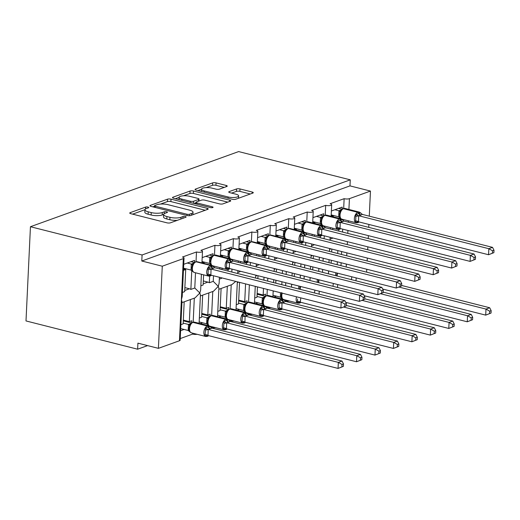 <?xml version="1.0" encoding="UTF-8"?>
<svg xmlns="http://www.w3.org/2000/svg" width="520" height="520" viewBox="0 0 520 520"><rect width="100%" height="100%" fill="white"/><g stroke="black" fill="none" stroke-linecap="round" stroke-linejoin="round"><path stroke-width="0.78" d="M148.031 207.077A1.736 0.507 2.7 0 0 145.613 207.083L130.215 212.641A2.483 0.722 2.7 0 0 129.747 213.031A2.483 0.722 2.7 0 0 130.774 213.675L166.966 222.833A2.483 0.722 2.7 0 0 170.424 222.82L185.822 217.263A1.736 0.507 2.7 0 0 186.147 216.989A1.736 0.507 2.7 0 0 185.432 216.541A1.736 0.507 2.7 0 0 183.008 216.547L181.012 217.269A7.937 2.308 2.7 0 1 169.942 217.315L166.927 216.554A7.937 2.308 2.7 0 1 163.638 214.506A7.937 2.308 2.7 0 1 165.133 213.252L167.122 212.531A1.736 0.507 2.7 0 0 167.453 212.258A1.736 0.507 2.7 0 0 166.732 211.809A1.736 0.507 2.7 0 0 164.307 211.816L162.318 212.537A7.937 2.308 2.7 0 1 151.242 212.583L148.226 211.816A7.937 2.308 2.7 0 1 144.937 209.768A7.937 2.308 2.7 0 1 146.432 208.514L148.428 207.799A1.736 0.507 2.7 0 0 148.752 207.519A1.736 0.507 2.7 0 0 148.031 207.077M226.779 186.492A2.483 0.722 2.7 0 0 227.247 186.102A2.483 0.722 2.7 0 0 226.219 185.458L216.067 182.891A2.483 0.722 2.7 0 0 212.602 182.904L195.5 189.078A2.483 0.722 2.7 0 0 195.033 189.469A2.483 0.722 2.7 0 0 196.066 190.106L232.252 199.27A2.483 0.722 2.7 0 0 235.716 199.258L252.817 193.083A2.483 0.722 2.7 0 0 253.286 192.692A2.483 0.722 2.7 0 0 252.252 192.049L239.993 188.948A2.483 0.722 2.7 0 0 236.529 188.962L229.209 191.6A2.483 0.722 2.7 0 0 228.742 191.99A2.483 0.722 2.7 0 0 229.775 192.634L235.853 194.175A6.637 1.931 2.7 0 1 238.608 195.884A6.637 1.931 2.7 0 1 234.956 197.425A6.637 1.931 2.7 0 1 228.098 196.969L204.275 190.938A6.637 1.931 2.7 0 1 201.526 189.228A6.637 1.931 2.7 0 1 205.172 187.688A6.637 1.931 2.7 0 1 212.03 188.143L216.002 189.15A2.483 0.722 2.7 0 0 219.459 189.131L226.779 186.492M184.028 258.011L182.214 296.524L181.383 299.683L181.974 301.639L180.161 340.151A3.79 1.105 -177.3 0 1 179.446 340.75L158.405 348.341L137.917 343.154L137.631 349.2L26 320.938L30.446 226.72L142.077 254.982L141.791 261.021L162.279 266.208L183.313 258.609A3.79 1.105 -177.3 0 0 184.028 258.011A3.79 1.105 -177.3 0 0 182.462 257.036L196.489 251.972A3.79 1.105 2.7 0 0 200.401 252.233A3.79 1.105 2.7 0 0 202.488 251.349A3.79 1.105 2.7 0 0 200.915 250.374L214.942 245.31A3.79 1.105 2.7 0 0 218.862 245.57A3.79 1.105 2.7 0 0 220.942 244.692A3.79 1.105 2.7 0 0 219.369 243.711L233.395 238.647A3.79 1.105 2.7 0 0 237.315 238.908A3.79 1.105 2.7 0 0 239.401 238.03A3.79 1.105 2.7 0 0 237.828 237.049L251.856 231.985A3.79 1.105 2.7 0 0 255.775 232.245A3.79 1.105 2.7 0 0 257.855 231.368A3.79 1.105 2.7 0 0 256.282 230.386L270.309 225.322A3.79 1.105 2.7 0 0 274.228 225.583A3.79 1.105 2.7 0 0 276.315 224.705A3.79 1.105 2.7 0 0 274.742 223.724L288.769 218.667A3.79 1.105 2.7 0 0 292.682 218.927A3.79 1.105 2.7 0 0 294.769 218.042A3.79 1.105 2.7 0 0 293.195 217.067L307.222 212.004A3.79 1.105 2.7 0 0 311.142 212.264A3.79 1.105 2.7 0 0 313.228 211.38A3.79 1.105 2.7 0 0 311.656 210.405L325.683 205.342A3.79 1.105 2.7 0 0 329.596 205.602A3.79 1.105 2.7 0 0 331.682 204.718A3.79 1.105 2.7 0 0 330.109 203.743L344.136 198.679A3.79 1.105 2.7 0 0 349.427 198.66L370.461 191.061L369.278 216.164M30.446 226.72L238.635 151.58L350.266 179.836L142.077 254.982M170.989 199.16A2.483 0.722 2.7 0 0 167.531 199.173L150.43 205.342A2.483 0.722 2.7 0 0 149.962 205.738A2.483 0.722 2.7 0 0 150.988 206.375L187.181 215.54A2.483 0.722 2.7 0 0 190.639 215.52L207.74 209.352A2.483 0.722 2.7 0 0 208.208 208.962A2.483 0.722 2.7 0 0 207.181 208.319L170.989 199.16L170.879 201.572A2.483 0.722 2.7 0 0 167.414 201.584L160.531 204.074M172.965 197.21L190.067 191.035A2.483 0.722 2.7 0 1 193.525 191.022L229.717 200.187A2.483 0.722 2.7 0 1 230.75 200.824A2.483 0.722 2.7 0 1 230.282 201.214L222.963 203.859A2.483 0.722 2.7 0 1 219.499 203.873L204.822 200.155A2.483 0.722 2.7 0 0 201.364 200.174L196.508 201.922A2.483 0.722 2.7 0 0 196.04 202.319A2.483 0.722 2.7 0 0 197.067 202.956L212.349 206.823A1.736 0.507 2.7 0 1 213.07 207.272A1.736 0.507 2.7 0 1 212.114 207.675A1.736 0.507 2.7 0 1 210.321 207.558L173.531 198.244A2.483 0.722 2.7 0 1 172.497 197.6A2.483 0.722 2.7 0 1 172.965 197.21L172.926 198.036M332.345 237.861L332.325 238.362L330.057 239.174M332.735 229.58L332.8 228.196M333.34 216.847L333.365 216.222L332.339 216.593M331.383 210.997L342.219 207.09L342.121 209.157M339.417 217.145L339.365 218.368M338.839 229.483L338.76 231.101M342.563 232.063L342.7 229.144M343.103 220.578L343.154 219.479M343.675 208.468L344.136 198.679M331.168 215.664L333.365 216.222M322.524 272.331L322.66 269.406M323.05 261.131L323.187 258.206M340.977 265.668L341.113 262.743M341.504 254.469L341.647 251.544M313.892 244.517L313.865 245.018L311.603 245.837M314.281 236.243L314.346 234.852M314.88 223.509L314.912 222.879L313.878 223.256M312.93 217.659L323.758 213.753L323.661 215.819M320.964 223.808L320.905 225.03M320.378 236.145L320.307 237.764M324.103 238.725L324.246 235.807M324.649 227.24L324.701 226.142M325.221 215.131L325.683 205.342M312.709 222.326L314.912 222.879M304.064 278.986L304.2 276.068M304.59 267.787L304.733 264.869M295.432 251.18L295.412 251.68L293.144 252.499M295.822 242.905L295.893 241.514M296.426 230.165L296.452 229.541L295.425 229.918M294.476 224.322L305.305 220.415L305.208 222.482M302.503 230.471L302.452 231.692M301.925 242.808L301.847 244.426M305.65 245.388L305.786 242.469M306.189 233.903L306.241 232.804M306.761 221.786L307.222 212.004M294.255 228.989L296.452 229.541M284.778 300.839L284.94 299.858M285.61 285.649L285.747 282.731M286.137 274.45L286.273 271.531M284.895 300.8A3.79 1.105 2.7 0 0 289.374 300.983M276.978 257.842L276.952 258.343L274.69 259.161M277.368 249.561L277.433 248.177M277.966 236.828L277.999 236.203L276.971 236.574M276.016 230.984L286.845 227.078L286.748 229.144M284.05 237.133L283.992 238.355M283.471 249.464L283.394 251.089M287.196 252.05L287.333 249.132M287.736 240.558L287.788 239.467M288.308 228.449L288.769 218.667M275.795 235.651L277.999 236.203M266.318 307.502L266.481 306.521M267 295.51L267.286 289.393M267.683 281.112L267.82 278.194M266.435 307.463A3.79 1.105 2.7 0 0 270.92 307.645M258.525 264.505L258.499 265.005L256.23 265.824M258.914 256.224L258.98 254.839M259.512 243.49L259.538 242.866L258.512 243.237M257.562 237.647L268.392 233.733L268.294 235.807M265.596 243.796L265.538 245.018M265.012 256.126L264.933 257.751M268.736 258.713L268.873 255.794M269.276 247.221L269.328 246.129M269.847 235.112L270.309 225.322M257.342 242.307L259.538 242.866M247.864 314.164L248.027 313.183M248.547 302.166L249.359 284.856M247.982 314.125A3.79 1.105 2.7 0 0 252.46 314.308M240.065 271.167L240.039 271.668L237.776 272.486M240.455 262.886L240.519 261.502M241.059 250.153L241.085 249.529L240.058 249.899M239.103 244.309L249.931 240.396L249.834 242.463M247.136 250.458L247.078 251.68M246.558 262.788L246.48 264.413M250.283 265.375L250.419 262.457M250.822 253.883L250.874 252.785M251.394 241.774L251.856 231.985M238.881 248.969L241.085 249.529M218.842 289.302L231.972 284.564L235.749 281.411M229.405 320.827L229.567 319.846M230.087 308.828L231.218 284.837M229.522 320.781A3.79 1.105 2.7 0 0 234.006 320.97M221.611 277.829L221.585 278.33L219.317 279.149M222.001 269.548L222.066 268.164M222.599 256.815L222.631 256.191L221.598 256.562M220.649 250.972L231.478 247.058L231.381 249.125M228.683 257.12L228.625 258.343M228.098 269.451L228.02 271.076M231.822 272.038L231.959 269.113M232.369 260.546L232.414 259.447M232.934 248.436L233.395 238.647M220.428 255.632L222.631 256.191M217.549 316.654L218.888 288.314L218.29 286.358L219.128 283.199L219.408 277.271M200.382 295.964L213.512 291.226L218.29 286.358L213.245 281.339L213.506 275.776M210.951 327.49L211.114 326.508M211.633 315.49L212.764 291.499M211.068 327.444A3.79 1.105 2.7 0 0 215.547 327.626M203.606 274.827L203.131 284.993L200.863 285.812M204.145 263.478L204.172 262.853L203.144 263.224M202.189 257.627L213.018 253.721L212.921 255.788M210.223 263.776L210.165 264.999M209.644 276.114L209.333 282.75L213.245 281.339M213.909 267.209L213.961 266.11M214.481 255.099L214.942 245.31M201.968 262.294L204.172 262.853M203.32 280.95L207.909 282.113A5.558 4.362 70.2 0 1 209.333 282.75M199.095 323.31L200.428 294.976L199.836 293.02L200.675 289.861M181.928 302.627L195.058 297.889L199.836 293.02L194.786 288.002L195.507 272.772M180.232 338.579L192.614 334.106L192.654 333.164M193.174 322.153L194.305 298.161M192.614 334.106A3.79 1.105 2.7 0 0 197.093 334.288M337.844 250.582L337.707 253.507M337.318 261.781L337.175 264.706M329.349 271.102L328.536 271.394M331.156 263.178L331.292 260.26M331.682 251.979L331.819 249.061M319.384 257.244L319.248 260.163M318.858 268.444L318.721 271.369M310.889 277.764L310.083 278.057M312.695 269.841L312.832 266.923M313.222 258.642L313.365 255.723M300.931 263.906L300.794 266.825M300.404 275.106L300.261 278.025M292.435 284.421L291.623 284.713M294.242 276.503L294.378 273.585M294.769 265.304L294.905 262.379M282.471 270.569L282.334 273.488M281.944 281.769L281.808 284.687M274.118 296.972L276.406 296.147M273.975 291.083L273.169 291.375M275.782 283.166L275.918 280.241M276.315 271.967L276.452 269.042M264.017 277.231L263.881 280.15M263.49 288.431L263.178 294.983L265.544 294.132L265.447 296.199M255.665 303.635L257.946 302.809M257.465 286.904L256.978 297.219L254.716 298.038M257.855 278.629L257.992 275.704M245.564 283.894L244.725 301.646L247.084 300.794L246.987 302.861M237.211 310.297L239.493 309.471M239.538 282.367L238.524 303.882L236.256 304.7M227.305 286.247L226.265 308.308L228.631 307.457L228.534 309.524M218.751 316.953L221.039 316.134M221.104 288.483L220.064 310.544L217.802 311.363M208.852 292.909L207.811 314.971L210.171 314.113L210.073 316.186M200.297 323.615L202.579 322.79M202.65 295.146L201.611 317.207L199.342 318.026M183.45 270.329L185.718 269.516L184.672 291.655L182.403 292.468M183.736 264.29L194.565 260.383L194.467 262.45M191.769 270.439L190.873 289.413L194.786 288.002M196.02 261.762L196.489 251.972M183.514 268.957L185.718 269.516M184.86 287.612L189.456 288.776A5.558 4.362 70.2 0 1 190.873 289.413M190.392 299.572L189.352 321.627L191.718 320.775L191.62 322.842M180.603 330.726L184.125 329.453M184.191 301.808L183.15 323.869L180.889 324.688M350.266 179.836L349.979 185.881L370.461 191.061M349.979 185.881L141.791 261.021M263.178 294.983L257.153 293.456M244.725 301.646L238.7 300.118M226.265 308.308L220.246 306.781M207.811 314.971L201.786 313.443M189.352 321.627L183.333 320.106M158.405 348.341L162.279 266.208M368.888 224.439L368.751 227.364M368.362 235.644L368.225 238.563M367.835 246.844L367.699 249.763M367.309 258.043L367.166 260.962M366.776 269.243L366.639 272.161M147.589 345.605L137.631 349.2M144.937 209.768L144.82 212.186A7.937 2.308 2.7 0 0 148.115 214.233L148.226 211.816M163.644 214.435L162.201 214.955A7.937 2.308 2.7 0 1 151.131 215L148.115 214.233M163.638 214.506L163.52 216.918A7.937 2.308 2.7 0 0 166.816 218.966L166.927 216.554M177.307 220.337A7.937 2.308 2.7 0 1 169.832 219.733L166.816 218.966M144.944 209.697L132.633 214.143M205.212 210.262L170.879 201.572M154.486 206.252L152.847 206.85M154.837 205.484A1.736 0.507 2.7 0 0 154.512 205.758A1.736 0.507 2.7 0 0 155.233 206.206L186.999 214.247A1.736 0.507 2.7 0 0 189.423 214.233L191.522 213.48A7.937 2.308 2.7 0 0 193.018 212.225A7.937 2.308 2.7 0 0 189.728 210.178L168.012 204.678A7.937 2.308 2.7 0 0 156.942 204.724L154.837 205.484M192.9 214.708A7.937 2.308 2.7 0 0 192.907 214.636L193.018 212.225M175.383 198.712L179.088 197.373A6.637 1.931 2.7 0 0 181.838 199.102L190.236 201.227A2.483 0.722 2.7 0 0 193.694 201.214L198.549 199.459A2.483 0.722 2.7 0 0 199.017 199.069A2.483 0.722 2.7 0 0 197.99 198.425L189.592 196.3A6.637 1.931 2.7 0 0 182.734 195.845A6.637 1.931 2.7 0 0 179.088 197.386L178.984 199.622M183.489 195.786L189.956 193.453L190.067 191.035M227.747 202.131L193.414 193.44A2.483 0.722 2.7 0 0 189.956 193.453M196.02 202.748L194.083 203.444M250.283 193.999L239.876 191.36A2.483 0.722 2.7 0 0 236.418 191.373L231.628 193.102M224.25 187.408L215.95 185.302A2.483 0.722 2.7 0 0 212.492 185.322L206.128 187.616M201.519 189.28L197.919 190.58M343.388 366.347L343.499 363.935L342.024 364.468L341.913 366.88L343.388 366.347L338.059 368.42L338.338 362.382L342.03 361.049L211.984 328.127L208.202 329.44L208.006 335.498L204.9 335.81L205.53 330.05L205.257 328.257L208.175 326.918A1.261 0.988 -109.8 0 0 207.285 326.007L192.946 322.381A5.434 2.983 104.2 0 0 189.527 328.718A5.434 2.983 104.2 0 0 191.367 332.839L205.706 336.473A5.434 2.983 -75.8 0 1 203.866 332.345A5.434 2.983 -75.8 0 1 207.285 326.007L192.946 322.381A1.261 0.988 -109.8 0 0 192.458 322.4L190.691 323.726L189.488 325.93C188.773 328.204 188.838 330.083 189.69 331.558L191.367 332.839M342.024 364.468L338.338 362.382L208.292 329.459M341.913 366.88L338.059 368.42L208.006 335.498M180.7 328.588L188.194 330.486L188.481 324.447L190.938 323.447M183.19 323.108L188.481 324.447M183.294 320.866L191.49 322.94M183.306 320.671L184.236 320.333M190.053 332.039L188.194 330.486M208.689 335.673L207.721 336.219A1.261 0.988 -109.8 0 0 208.189 335.79L204.9 335.81M210.125 328.926A2.782 2.178 70.2 0 1 208.175 326.918L210.022 326.541L211.894 328.107M189.254 330.512L189.69 331.558M188.572 324.467L190.515 324.526M208.202 329.44L205.257 328.257M343.499 363.935L342.03 361.049M186.244 320.84L186.206 321.601M193.537 263.334L192.335 265.538L191.847 268.002L192.536 271.161L194.214 272.447A5.434 2.983 104.2 0 1 192.374 268.327A5.434 2.983 104.2 0 1 195.793 261.983A1.261 0.988 70.2 0 0 195.306 262.002L193.811 263.374M208.156 272.025L208.104 267.865L212.869 266.142L214.74 267.709L211.049 269.042L210.86 275.106L207.747 275.411L208.156 272.025M346.236 305.955L346.346 303.543L344.877 304.077L344.76 306.488L346.236 305.955L340.906 308.029L210.86 275.106M344.76 306.488L340.906 308.029L341.185 301.99L211.139 269.067M344.877 304.077L341.185 301.99L344.877 300.658L214.74 267.709M190.944 261.69L194.337 262.548M192.9 271.648L191.035 270.043L191.315 264.095L193.785 263.055M183.553 268.197L191.048 270.094M187.258 263.022L191.328 264.05M211.159 275.184A2.782 2.178 -109.8 0 0 211.036 275.399L207.747 275.411M192.108 270.12L192.536 271.161M193.369 264.134L191.419 264.075M208.104 267.865L211.049 269.042M344.877 300.658L346.346 303.543M361.842 359.691L361.959 357.272L360.484 357.806L360.366 360.217L361.842 359.691L356.512 361.757L356.798 355.719L360.49 354.387L230.353 321.445L226.655 322.777L226.467 328.842L223.359 329.147L223.983 323.388L223.711 321.594L226.629 320.262A1.261 0.988 -109.8 0 0 225.739 319.345L211.4 315.718A5.434 2.983 104.2 0 0 207.981 322.056A5.434 2.983 104.2 0 0 209.339 325.969M360.484 357.806L356.798 355.719L226.753 322.797M360.366 360.217L356.512 361.757L226.467 328.842M199.16 321.925L206.655 323.824L206.921 317.831L209.391 316.791M201.643 316.446L206.941 317.785M201.754 314.204L209.944 316.277M201.76 314.008L202.69 313.671M207.714 323.856L208.618 325.416L206.655 323.824M227.149 329.011L226.181 329.557A1.261 0.988 -109.8 0 0 226.649 329.127L223.359 329.147M228.586 322.264A2.782 2.178 70.2 0 1 226.629 320.262L228.475 319.878L230.353 321.445M226.499 328.848A2.782 2.178 70.2 0 0 226.2 329.29A1.261 0.988 70.2 0 1 225.739 329.713L224.159 329.81A5.434 2.983 -75.8 0 1 222.319 325.689A5.434 2.983 -75.8 0 1 225.739 319.345L211.4 315.718A1.261 0.988 -109.8 0 0 210.919 315.738L209.15 317.064L207.948 319.267C207.233 321.548 207.298 323.421 208.143 324.896L208.143 324.896M208.507 325.377L209.079 325.858M207.031 317.811L208.975 317.863M226.655 322.777L223.711 321.594M361.959 357.272L360.49 354.387M204.698 314.178L204.659 314.945M380.302 353.028L380.413 350.61L378.937 351.143L378.826 353.561L380.302 353.028L374.966 355.095L375.251 349.057L378.944 347.724L248.807 314.782L245.115 316.115L244.92 322.179L241.813 322.485L242.444 316.726L242.171 314.932L245.083 313.599A1.261 0.988 -109.8 0 0 244.198 312.683L229.859 309.056A5.434 2.983 104.2 0 0 226.441 315.393A5.434 2.983 104.2 0 0 227.799 319.306M378.937 351.143L375.251 349.057L245.206 316.141M378.826 353.561L374.966 355.095L244.92 322.179M217.614 315.263L225.108 317.161L225.394 311.123L227.851 310.128M220.103 309.784L225.394 311.123M220.207 307.541L228.404 309.615M220.214 307.346L221.143 307.008M226.167 317.194L227.078 318.753L225.108 317.161M245.603 322.348L244.634 322.894A1.261 0.988 -109.8 0 0 245.102 322.465L241.813 322.485M247.039 315.608A2.782 2.178 70.2 0 1 245.083 313.599L246.935 313.216L248.807 314.782M244.959 322.186A2.782 2.178 70.2 0 0 244.66 322.627A1.261 0.988 70.2 0 1 244.192 323.057L242.619 323.147A5.434 2.983 -75.8 0 1 240.78 319.026A5.434 2.983 -75.8 0 1 244.198 312.683L229.859 309.056A1.261 0.988 -109.8 0 0 229.372 309.075L227.604 310.408L226.401 312.605C225.686 314.886 225.752 316.758 226.603 318.233L226.603 318.233M226.967 318.714L227.533 319.195M225.485 311.149L227.428 311.2M245.115 316.115L242.171 314.932M380.413 350.61L378.944 347.724M223.151 307.515L223.119 308.282M398.756 346.365L398.873 343.954L397.397 344.481L397.28 346.899L398.756 346.365L393.425 348.439L393.712 342.394L397.404 341.062L267.261 308.12L263.569 309.452L263.38 315.517L260.273 315.822L260.897 310.063L260.624 308.276L263.543 306.937A1.261 0.988 -109.8 0 0 262.652 306.02L248.313 302.393A5.434 2.983 104.2 0 0 244.894 308.731A5.434 2.983 104.2 0 0 246.253 312.65M397.397 344.481L393.712 342.394L263.666 309.478M397.28 346.899L393.425 348.439L263.38 315.517M236.073 308.601L243.568 310.499L243.834 304.506L246.305 303.466M238.556 303.121L243.854 304.46M238.661 300.878L246.857 302.959M238.674 300.683L239.603 300.346M244.628 310.531L245.531 312.091L243.568 310.499M264.062 315.686L263.094 316.231A1.261 0.988 -109.8 0 0 263.562 315.803L260.273 315.822M265.499 308.945A2.782 2.178 70.2 0 1 263.543 306.937L265.389 306.553L267.261 308.12M263.413 315.523A2.782 2.178 70.2 0 0 263.114 315.965A1.261 0.988 70.2 0 1 262.652 316.394L261.072 316.485A5.434 2.983 -75.8 0 1 259.233 312.364A5.434 2.983 -75.8 0 1 262.652 306.02L248.313 302.393A1.261 0.988 -109.8 0 0 247.826 302.413L246.064 303.745L244.862 305.942C244.147 308.224 244.212 310.096 245.056 311.571L245.056 311.571M243.945 304.486L245.889 304.544M263.569 309.452L260.624 308.276M398.873 343.954L397.404 341.062M241.612 300.859L241.572 301.62M417.216 339.703L417.326 337.291L415.851 337.825L415.74 340.236L417.216 339.703L411.879 341.776L412.165 335.731L415.857 334.406L285.721 301.457L282.029 302.789L281.834 308.854L278.726 309.159L279.142 307.931L279.084 301.613L281.996 300.274A1.261 0.988 -109.8 0 0 281.112 299.364L266.773 295.731A5.434 2.983 104.2 0 0 263.354 302.075A5.434 2.983 104.2 0 0 264.706 305.988M415.851 337.825L412.165 335.731L282.12 302.815M415.74 340.236L411.879 341.776L281.834 308.854M254.527 301.945L262.022 303.836L262.308 297.798L264.758 296.803M257.017 296.459L262.308 297.798M257.12 294.222L265.317 296.296M257.127 294.021L258.057 293.69M263.081 303.869L263.991 305.428L262.022 303.836M282.516 309.03L281.548 309.569A1.261 0.988 -109.8 0 0 282.016 309.14L278.726 309.159M283.953 302.283A2.782 2.178 70.2 0 1 281.996 300.274L283.849 299.891L285.721 301.457M281.873 308.861A2.782 2.178 70.2 0 0 281.574 309.303A1.261 0.988 70.2 0 1 281.106 309.731L279.533 309.822A5.434 2.983 -75.8 0 1 277.693 305.702A5.434 2.983 -75.8 0 1 281.112 299.364L266.773 295.731A1.261 0.988 -109.8 0 0 266.286 295.75L264.517 297.083L263.315 299.286C262.6 301.561 262.665 303.44 263.517 304.909L263.517 304.909M262.399 297.824L264.342 297.882M282.029 302.789L279.084 301.613M417.326 337.291L415.857 334.406M260.065 294.197L260.033 294.957M212.355 265.668A5.434 2.983 104.2 0 0 212.674 265.785L227.013 269.412A5.434 2.983 -75.8 0 1 225.167 265.291A5.434 2.983 -75.8 0 1 228.586 258.954L229.034 258.791A5.434 2.983 -75.8 0 1 230.119 258.719L215.781 255.086A5.434 2.983 104.2 0 0 214.695 255.164A1.261 0.988 -109.8 0 0 214.208 255.183L211.998 256.672L210.775 258.928L210.308 261.339L211.464 265.018L209.489 263.38L209.768 257.439L212.238 256.392M226.616 265.363L226.564 261.203L231.322 259.48L233.201 261.047L229.502 262.386L229.314 268.444L226.207 268.749L226.616 265.363M364.689 299.293L364.806 296.881L363.331 297.414L363.214 299.825L364.689 299.293L359.359 301.366L229.314 268.444M363.214 299.825L359.359 301.366L359.645 295.328L229.6 262.405M363.331 297.414L359.645 295.328L363.337 293.995L233.201 261.047M209.404 255.028L212.797 255.886M202.007 261.534L209.502 263.432M205.712 256.36L209.787 257.394M229.619 268.522A2.782 2.178 -109.8 0 0 229.495 268.736L226.207 268.749M210.561 263.458L210.99 264.505M211.822 257.471L209.879 257.413M226.564 261.203L229.502 262.386M363.337 293.995L364.806 296.881M230.815 259.006A5.434 2.983 104.2 0 0 231.127 259.123L245.466 262.756A5.434 2.983 -75.8 0 1 243.627 258.628A5.434 2.983 -75.8 0 1 247.046 252.291L247.488 252.129A5.434 2.983 -75.8 0 1 248.573 252.057L234.24 248.43A5.434 2.983 104.2 0 0 233.149 248.502A1.261 0.988 -109.8 0 0 232.661 248.521L230.451 250.01L229.229 252.265L228.761 254.677L229.925 258.356L227.955 256.769L228.228 250.776L230.698 249.73M245.069 258.7L245.018 254.54L249.782 252.824L251.654 254.391L247.962 255.723L247.767 261.781L244.66 262.087L245.069 258.7M383.149 292.63L383.26 290.219L381.784 290.752L381.674 293.163L383.149 292.63L377.819 294.704L247.767 261.781M381.674 293.163L377.819 294.704L378.099 288.665L248.053 255.743M381.784 290.752L378.099 288.665L381.791 287.333L251.654 254.391M227.858 248.365L231.25 249.223M220.461 254.872L227.955 256.769M224.172 249.697L228.241 250.731M248.072 261.859A2.782 2.178 -109.8 0 0 247.949 262.074L244.66 262.087M229.021 256.796L229.45 257.842M230.282 250.809L228.332 250.75M245.018 254.54L247.962 255.723M381.791 287.333L383.26 290.219M249.269 252.35A5.434 2.983 104.2 0 0 249.587 252.46L263.919 256.094A5.434 2.983 -75.8 0 1 262.08 251.966A5.434 2.983 -75.8 0 1 265.499 245.629L265.941 245.472A5.434 2.983 -75.8 0 1 267.033 245.394L252.694 241.768A5.434 2.983 104.2 0 0 251.608 241.839A1.261 0.988 -109.8 0 0 251.121 241.858L248.911 243.347L247.689 245.603L247.221 248.014L248.378 251.7L246.402 250.055L246.681 244.114L249.151 243.074M263.53 252.038L263.478 247.878L268.236 246.161L270.114 247.728L266.416 249.061L266.227 255.125L263.12 255.431L263.53 252.038M401.603 285.968L401.719 283.556L400.244 284.089L400.127 286.5L401.603 285.968L396.272 288.041L266.227 255.125M400.127 286.5L396.272 288.041L396.559 282.002L266.513 249.08M400.244 284.089L396.559 282.002L400.25 280.67L270.114 247.728M246.317 241.703L249.711 242.561M238.921 248.209L246.415 250.107M242.625 243.035L246.701 244.069M266.533 255.197A2.782 2.178 -109.8 0 0 266.409 255.411L263.12 255.431M247.475 250.133L247.904 251.18M248.736 244.147L246.792 244.088M263.478 247.878L266.416 249.061M400.25 280.67L401.719 283.556M267.728 245.687A5.434 2.983 104.2 0 0 268.041 245.797L282.38 249.431A5.434 2.983 -75.8 0 1 280.54 245.31A5.434 2.983 -75.8 0 1 283.959 238.966L284.401 238.81A5.434 2.983 -75.8 0 1 285.486 238.732L271.147 235.105A5.434 2.983 104.2 0 0 270.062 235.177A1.261 0.988 -109.8 0 0 269.575 235.196L267.365 236.685L266.142 238.94L265.675 241.352L266.838 245.037L264.869 243.444L265.142 237.452L267.611 236.411M281.983 245.375L281.931 241.215L286.695 239.499L288.567 241.066L284.875 242.398L284.681 248.463L281.574 248.768L281.983 245.375M420.062 279.312L420.173 276.894L418.697 277.427L418.587 279.838L420.062 279.312L414.726 281.378L284.681 248.463M418.587 279.838L414.726 281.378L415.012 275.34L284.967 242.424M418.697 277.427L415.012 275.34L418.704 274.007L288.567 241.066M264.771 235.04L268.164 235.898M257.374 241.547L264.869 243.444M261.079 236.373L265.155 237.406M284.986 248.541A2.782 2.178 -109.8 0 0 284.863 248.749L281.574 248.768M265.928 243.477L266.364 244.517M267.189 237.484L265.245 237.432M281.931 241.215L284.875 242.398M418.704 274.007L420.173 276.894M435.669 333.041L435.779 330.629L434.31 331.162L434.194 333.574L435.669 333.041L430.339 335.114L430.625 329.075L434.31 327.743L346.262 305.448M434.31 331.162L430.625 329.075L343.616 307.047M434.194 333.574L430.339 335.114L300.293 302.192L297.187 302.497L297.603 298.948M300.781 297.869L300.293 302.192M272.987 295.282L280.481 297.18L280.397 292.708M281.541 297.206L282.445 298.766L280.481 297.18M300.976 302.367L300.007 302.906A1.261 0.988 -109.8 0 0 300.469 302.484L297.187 302.497M281.97 298.246L281.97 298.246C281.125 296.777 281.053 294.899 281.769 292.624M282.334 298.733L282.9 299.208M435.779 330.629L434.31 327.743M286.182 239.025A5.434 2.983 104.2 0 0 286.494 239.142L300.833 242.769A5.434 2.983 -75.8 0 1 298.994 238.647A5.434 2.983 -75.8 0 1 302.413 232.303L302.855 232.147A5.434 2.983 -75.8 0 1 303.947 232.069L289.608 228.442A5.434 2.983 104.2 0 0 288.516 228.514A1.261 0.988 -109.8 0 0 288.034 228.534L285.825 230.029L284.603 232.284L284.135 234.689L284.817 237.855L285.747 238.817M300.443 238.713L300.385 234.553L305.149 232.837L307.021 234.403L303.329 235.736L303.141 241.8L300.034 242.106L300.443 238.713M438.516 272.649L438.633 270.231L437.157 270.764L437.041 273.182L438.516 272.649L433.186 274.716L303.141 241.8M437.041 273.182L433.186 274.716L433.472 268.678L303.427 235.761M437.157 270.764L433.472 268.678L437.164 267.345L307.021 234.403M283.231 228.378L286.618 229.236M285.181 238.336L283.315 236.73L283.595 230.789L286.065 229.749M275.834 234.884L283.329 236.782M279.539 229.71L283.615 230.744M303.446 241.878A2.782 2.178 -109.8 0 0 303.322 242.086L300.034 242.106M284.388 236.815L284.817 237.855M285.649 230.822L283.706 230.769M300.385 234.553L303.329 235.736M437.164 267.345L438.633 270.231M454.123 326.378L454.24 323.967L452.764 324.5L452.654 326.911L454.123 326.378L448.793 328.452L449.079 322.413L452.771 321.081L364.715 298.792M452.764 324.5L449.079 322.413L362.07 300.385M452.654 326.911L448.793 328.452L345.748 302.367M319.241 291.207L319.085 294.125M298.733 288.977L298.857 286.052M454.24 323.967L452.771 321.081M304.636 232.362A5.434 2.983 104.2 0 0 304.954 232.479L319.293 236.106A5.434 2.983 -75.8 0 1 317.454 231.985A5.434 2.983 -75.8 0 1 320.873 225.647L321.315 225.485A5.434 2.983 -75.8 0 1 322.4 225.407L308.061 221.78A5.434 2.983 104.2 0 0 306.976 221.858A1.261 0.988 -109.8 0 0 306.488 221.871L304.278 223.366L303.056 225.622L302.588 228.026L303.277 231.192L304.207 232.154M318.897 232.05L318.844 227.897L323.609 226.174L325.481 227.74L321.789 229.073L321.594 235.138L318.487 235.443L318.897 232.05M456.976 265.986L457.087 263.575L455.611 264.108L455.5 266.519L456.976 265.986L451.64 268.06L321.594 235.138M455.5 266.519L451.64 268.06L451.925 262.015L321.88 229.099M455.611 264.108L451.925 262.015L455.618 260.683L325.481 227.74M301.685 221.722L305.078 222.58M303.505 231.543L301.782 230.119L302.055 224.127L304.525 223.087M294.288 228.222L301.782 230.119M297.993 223.054L302.068 224.081M321.9 235.216A2.782 2.178 -109.8 0 0 321.776 235.424L318.487 235.443M302.842 230.152L303.277 231.192M304.103 224.166L302.159 224.107M318.844 227.897L321.789 229.073M455.618 260.683L457.087 263.575M472.582 319.716L472.693 317.304L471.218 317.837L471.107 320.249L472.582 319.716L467.253 321.789L467.532 315.75L471.224 314.418L383.168 292.13M471.218 317.837L467.532 315.75L380.529 293.722M471.107 320.249L467.253 321.789L364.208 295.704M337.695 284.55L337.545 287.463M317.194 282.315L317.311 279.389M472.693 317.304L471.224 314.418M323.096 225.7A5.434 2.983 104.2 0 0 323.408 225.817L337.747 229.444A5.434 2.983 -75.8 0 1 335.907 225.322A5.434 2.983 -75.8 0 1 339.326 218.985L339.768 218.822A5.434 2.983 -75.8 0 1 340.86 218.751L326.521 215.118A5.434 2.983 104.2 0 0 325.429 215.196A1.261 0.988 -109.8 0 0 324.948 215.215L322.738 216.703L321.529 218.907A2.782 1.228 18.7 0 0 320.508 217.464L322.978 216.424M337.356 225.394L337.298 221.234L342.062 219.511L343.935 221.078L340.243 222.411L340.054 228.475L336.947 228.781L337.356 225.394M475.429 259.324L475.547 256.913L474.071 257.445L473.954 259.857L475.429 259.324L470.1 261.397L340.054 228.475M473.954 259.857L470.1 261.397L470.385 255.359L340.334 222.436M474.071 257.445L470.385 255.359L474.078 254.026L343.935 221.078M320.144 215.059L323.531 215.917M321.302 223.489L322.205 225.05L320.229 223.405L320.508 217.464M312.748 221.566L320.242 223.457M316.453 216.392L320.528 217.419M340.36 228.553A2.782 2.178 -109.8 0 0 340.229 228.761L336.947 228.781M321.731 224.53L321.042 221.364L321.536 218.907M322.094 225.017L322.66 225.492M322.562 217.503L320.619 217.444M337.298 221.234L340.243 222.411M474.078 254.026L475.547 256.913M491.036 313.053L491.153 310.642L489.678 311.175L489.56 313.586L491.036 313.053L485.706 315.127L485.992 309.088L489.684 307.756L401.629 285.467M489.678 311.175L485.992 309.088L398.983 287.066M489.56 313.586L485.706 315.127L382.662 289.042M356.154 277.888L355.999 280.8M335.647 275.652L335.771 272.727M491.153 310.642L489.684 307.756M341.549 219.037A5.434 2.983 104.2 0 0 341.868 219.154L356.207 222.781A5.434 2.983 -75.8 0 1 354.361 218.66A5.434 2.983 -75.8 0 1 357.786 212.322L358.228 212.16A5.434 2.983 -75.8 0 1 359.313 212.089L344.975 208.455A5.434 2.983 104.2 0 0 343.889 208.533A1.261 0.988 -109.8 0 0 343.401 208.553L341.192 210.041L339.989 212.244A2.782 1.228 18.7 0 0 338.969 210.802L341.432 209.761M355.81 218.732L355.758 214.572L360.516 212.849L362.394 214.416L358.703 215.748L358.507 221.812L355.401 222.118L355.81 218.732M493.883 252.661L494 250.25L492.525 250.783L492.414 253.195L493.883 252.661L488.553 254.735L358.507 221.812M492.414 253.195L488.553 254.735L488.839 248.697L358.793 215.774M492.525 250.783L488.839 248.697L492.531 247.364L362.394 214.416M338.598 208.397L341.991 209.255M339.755 216.827L340.659 218.387L338.683 216.749L338.969 210.802M331.201 214.903L338.696 216.801M334.906 209.729L338.981 210.756M358.813 221.891A2.782 2.178 -109.8 0 0 358.69 222.105L355.401 222.118M340.191 217.867L339.501 214.708L339.989 212.244M341.12 218.829L340.548 218.355M341.016 210.841L339.072 210.782M355.758 214.572L358.703 215.748M492.531 247.364L494 250.25M145.522 208.956L145.613 207.083M182.923 218.309L183.008 216.547M164.222 213.688L164.307 211.816M346.203 266.988L346.34 264.069M346.729 255.788L346.866 252.869M347.256 244.589L347.393 241.67M179.446 340.75L183.313 258.609M347.789 233.389L347.925 230.471M348.316 222.19L348.381 220.805M348.913 209.456L349.427 198.66M184.73 290.478L189.456 288.776M203.183 283.816L207.909 282.113M151.131 215L151.242 212.583M162.201 214.955L162.318 212.537M169.832 219.733L169.942 217.315M180.934 219.031L181.012 217.269M130.175 213.467L130.215 212.641M207.123 209.573L207.181 208.319M150.391 206.174L150.43 205.342M167.414 201.584L167.531 199.173M155.174 207.435L155.233 206.206M186.94 215.475L186.999 214.247M189.352 215.735L189.423 214.233M191.438 215.234L191.522 213.48M193.414 193.44L193.525 191.022M229.658 201.442L229.717 200.187M197.008 204.185L197.067 202.956M212.31 207.649L212.349 206.823M181.779 200.33L181.838 199.102M190.177 202.456L190.236 201.227M193.596 203.32L193.694 201.214M198.464 201.214L198.549 199.459M204.217 192.172L204.275 190.938M228.04 198.205L228.098 196.969M229.171 192.426L229.209 191.6M236.418 191.373L236.529 188.962M239.876 191.36L239.993 188.948M252.194 193.303L252.252 192.049M195.462 189.904L195.5 189.078M212.492 185.322L212.602 182.904M215.95 185.302L216.067 182.891M226.161 186.713L226.219 185.458M210.574 328.77A2.782 2.178 70.2 0 1 208.618 326.762A1.261 0.988 70.2 0 0 207.727 325.845A5.434 2.983 -75.8 0 1 208.812 325.774L194.48 322.147A5.434 2.983 104.2 0 0 193.388 322.218A1.261 0.988 70.2 0 0 192.9 322.238L192.458 322.4M208.046 335.51A2.782 2.178 70.2 0 0 207.747 335.953A1.261 0.988 70.2 0 1 207.279 336.375L205.706 336.473M188.188 330.434L189.196 330.401M188.468 324.493A2.782 1.228 -161.3 0 1 189.475 325.969M190.71 323.707A2.782 2.178 70.2 0 1 190.339 323.648M190.58 323.856A2.782 2.178 70.2 0 1 189.897 323.804M205.316 334.581A2.782 1.228 -161.3 0 1 208.026 335.459M205.53 330.05L208.306 329.511M194.214 272.447L208.553 276.075A5.434 2.983 -75.8 0 1 206.713 271.954A5.434 2.983 -75.8 0 1 210.132 265.616A1.261 0.988 70.2 0 1 211.022 266.526A2.782 2.178 -109.8 0 0 212.979 268.534M213.421 268.372A2.782 2.178 -109.8 0 1 211.464 266.37A1.261 0.988 -109.8 0 0 210.574 265.454A5.434 2.983 -75.8 0 1 211.666 265.382L197.327 261.749A5.434 2.983 104.2 0 0 196.235 261.827L210.574 265.454L196.235 261.827A1.261 0.988 -109.8 0 0 195.748 261.846L197.327 261.749M211.036 275.399A1.261 0.988 70.2 0 1 210.574 275.821L210.125 275.983A1.261 0.988 -109.8 0 0 210.594 275.555A2.782 2.178 -109.8 0 1 210.893 275.119M192.744 263.413A2.782 2.178 -109.8 0 0 193.427 263.464M193.186 263.25A2.782 2.178 -109.8 0 0 193.557 263.308M192.328 265.564A2.782 1.228 18.7 0 0 191.315 264.095M192.042 270.01L191.035 270.043M211.153 269.12L208.377 269.653M210.873 275.061A2.782 1.228 18.7 0 0 208.162 274.183M209.508 326.066A5.434 2.983 104.2 0 0 209.82 326.177L224.159 329.81M229.028 322.108A2.782 2.178 70.2 0 1 227.071 320.099A1.261 0.988 70.2 0 0 226.181 319.189A5.434 2.983 -75.8 0 1 227.272 319.111L212.933 315.484A5.434 2.983 104.2 0 0 211.842 315.556A1.261 0.988 70.2 0 0 211.361 315.575L210.919 315.738M206.642 323.772L207.656 323.739M206.921 317.831A2.782 1.228 -161.3 0 1 207.935 319.306M209.17 317.044A2.782 2.178 70.2 0 1 208.793 316.986M209.034 317.194A2.782 2.178 70.2 0 1 208.351 317.148M223.769 327.918A2.782 1.228 -161.3 0 1 226.48 328.796M223.983 323.388L226.759 322.849M227.962 319.404A5.434 2.983 104.2 0 0 228.28 319.514L242.619 323.147M247.481 315.445A2.782 2.178 70.2 0 1 245.531 313.437A1.261 0.988 70.2 0 0 244.641 312.526A5.434 2.983 -75.8 0 1 245.726 312.449L231.387 308.822A5.434 2.983 104.2 0 0 230.302 308.893A1.261 0.988 70.2 0 0 229.814 308.913L229.372 309.075M225.102 317.109L226.109 317.077M225.381 311.168A2.782 1.228 -161.3 0 1 226.389 312.644M227.624 310.382A2.782 2.178 70.2 0 1 227.253 310.323M227.494 310.531A2.782 2.178 70.2 0 1 226.811 310.486M242.229 321.256A2.782 1.228 -161.3 0 1 244.94 322.133M242.444 316.726L245.219 316.192M246.422 312.741A5.434 2.983 104.2 0 0 246.733 312.858L261.072 316.485M265.941 308.783A2.782 2.178 70.2 0 1 263.985 306.774A1.261 0.988 70.2 0 0 263.094 305.864A5.434 2.983 -75.8 0 1 264.186 305.786L249.847 302.159A5.434 2.983 104.2 0 0 248.755 302.231A1.261 0.988 70.2 0 0 248.274 302.25L247.826 302.413M243.555 310.447L244.569 310.414M243.834 304.506A2.782 1.228 -161.3 0 1 244.842 305.981M246.083 303.719A2.782 2.178 70.2 0 1 245.707 303.661M245.947 303.869A2.782 2.178 70.2 0 1 245.264 303.823M260.683 314.594A2.782 1.228 -161.3 0 1 263.393 315.471M260.897 310.063L263.673 309.53M264.875 306.079A5.434 2.983 104.2 0 0 265.194 306.195L279.533 309.822M284.394 302.12A2.782 2.178 70.2 0 1 282.438 300.111A1.261 0.988 70.2 0 0 281.554 299.202A5.434 2.983 -75.8 0 1 282.639 299.13L268.3 295.497A5.434 2.983 104.2 0 0 267.215 295.575A1.261 0.988 70.2 0 0 266.728 295.594L266.286 295.75M262.015 303.784L263.022 303.752M262.294 297.843A2.782 1.228 -161.3 0 1 263.302 299.325M264.537 297.057A2.782 2.178 70.2 0 1 264.167 296.998M264.407 297.206A2.782 2.178 70.2 0 1 263.725 297.161M279.142 307.931A2.782 1.228 -161.3 0 1 281.853 308.808M279.351 303.401L282.132 302.868M213.766 255.339A1.261 0.988 70.2 0 1 214.247 255.32A5.434 2.983 104.2 0 0 210.828 261.664A5.434 2.983 104.2 0 0 212.186 265.577M231.875 261.716A2.782 2.178 -109.8 0 1 229.918 259.708A1.261 0.988 -109.8 0 0 229.034 258.791L214.247 255.32L228.586 258.954A1.261 0.988 70.2 0 1 229.476 259.864A2.782 2.178 -109.8 0 0 231.433 261.872M229.495 268.736A1.261 0.988 70.2 0 1 229.028 269.159L228.586 269.321A1.261 0.988 -109.8 0 0 229.053 268.892A2.782 2.178 -109.8 0 1 229.353 268.457M211.198 256.75A2.782 2.178 -109.8 0 0 211.881 256.802M211.64 256.594A2.782 2.178 -109.8 0 0 212.017 256.646M210.782 258.901A2.782 1.228 18.7 0 0 209.768 257.439M210.503 263.347L209.489 263.38M229.606 262.457L226.831 262.99M229.327 268.398A2.782 1.228 18.7 0 0 226.616 267.521M232.219 248.683A1.261 0.988 70.2 0 1 232.707 248.664A5.434 2.983 104.2 0 0 229.287 255.002A5.434 2.983 104.2 0 0 230.646 258.914M250.335 255.054A2.782 2.178 -109.8 0 1 248.378 253.045A1.261 0.988 -109.8 0 0 247.488 252.129L233.149 248.502L247.046 252.291A1.261 0.988 70.2 0 1 247.936 253.201A2.782 2.178 -109.8 0 0 249.886 255.21M247.949 262.074A1.261 0.988 70.2 0 1 247.481 262.502L247.039 262.659A1.261 0.988 -109.8 0 0 247.507 262.23A2.782 2.178 -109.8 0 1 247.806 261.794M229.658 250.088A2.782 2.178 -109.8 0 0 230.341 250.139M230.1 249.931A2.782 2.178 -109.8 0 0 230.471 249.99M229.242 252.245A2.782 1.228 18.7 0 0 228.228 250.776M228.956 256.685L227.948 256.718M248.066 255.794L245.291 256.334M247.786 261.736A2.782 1.228 18.7 0 0 245.076 260.865M250.679 242.021A1.261 0.988 70.2 0 1 251.16 242.002A5.434 2.983 104.2 0 0 247.741 248.339A5.434 2.983 104.2 0 0 249.1 252.252M268.788 248.391A2.782 2.178 -109.8 0 1 266.832 246.383A1.261 0.988 -109.8 0 0 265.941 245.472L251.608 241.839L265.499 245.629A1.261 0.988 70.2 0 1 266.389 246.545A2.782 2.178 -109.8 0 0 268.346 248.547M266.409 255.411A1.261 0.988 70.2 0 1 265.941 255.84L265.499 255.996A1.261 0.988 -109.8 0 0 265.967 255.573A2.782 2.178 -109.8 0 1 266.26 255.132M248.112 243.425A2.782 2.178 -109.8 0 0 248.794 243.477M248.553 243.269A2.782 2.178 -109.8 0 0 248.931 243.328M247.696 245.583A2.782 1.228 18.7 0 0 246.681 244.114M247.416 250.023L246.402 250.055M266.519 249.132L263.744 249.672M266.24 255.08A2.782 1.228 18.7 0 0 263.53 254.202M269.132 235.358A1.261 0.988 70.2 0 1 269.62 235.339A5.434 2.983 104.2 0 0 266.201 241.677A5.434 2.983 104.2 0 0 267.56 245.589M287.248 241.728A2.782 2.178 -109.8 0 1 285.292 239.72A1.261 0.988 -109.8 0 0 284.401 238.81L270.062 235.177L283.959 238.966A1.261 0.988 70.2 0 1 284.85 239.883A2.782 2.178 -109.8 0 0 286.8 241.891M284.863 248.749A1.261 0.988 70.2 0 1 284.394 249.178L283.953 249.333A1.261 0.988 -109.8 0 0 284.421 248.911A2.782 2.178 -109.8 0 1 284.719 248.469M266.572 236.769A2.782 2.178 -109.8 0 0 267.254 236.815M267.014 236.607A2.782 2.178 -109.8 0 0 267.384 236.665M266.156 238.921A2.782 1.228 18.7 0 0 265.142 237.452M265.87 243.36L264.862 243.393M284.98 242.476L282.204 243.009M284.7 248.417A2.782 1.228 18.7 0 0 281.99 247.54M300.326 302.204A2.782 2.178 70.2 0 0 300.027 302.64A1.261 0.988 70.2 0 1 299.559 303.069L297.986 303.16A5.434 2.983 -75.8 0 1 296.147 299.039A5.434 2.983 -75.8 0 1 296.53 296.797M282.191 293.163A5.434 2.983 104.2 0 0 281.808 295.412A5.434 2.983 104.2 0 0 283.166 299.325M283.335 299.416A5.434 2.983 104.2 0 0 283.647 299.533L297.986 303.16M280.469 297.128L281.483 297.096M297.596 301.269A2.782 1.228 -161.3 0 1 300.307 302.146M287.593 228.696A1.261 0.988 70.2 0 1 288.074 228.677A5.434 2.983 104.2 0 0 284.655 235.014A5.434 2.983 104.2 0 0 286.013 238.927M305.702 235.066A2.782 2.178 -109.8 0 1 303.745 233.058A1.261 0.988 -109.8 0 0 302.855 232.147L288.516 228.514L302.413 232.303A1.261 0.988 70.2 0 1 303.303 233.22A2.782 2.178 -109.8 0 0 305.26 235.228M303.322 242.086A1.261 0.988 70.2 0 1 302.855 242.515L302.413 242.678A1.261 0.988 -109.8 0 0 302.874 242.249A2.782 2.178 -109.8 0 1 303.173 241.806M285.025 230.107A2.782 2.178 -109.8 0 0 285.708 230.152M285.467 229.944A2.782 2.178 -109.8 0 0 285.844 230.003M284.609 232.258A2.782 1.228 18.7 0 0 283.595 230.789M284.329 236.697L283.315 236.73M303.433 235.814L300.658 236.347M303.154 241.755A2.782 1.228 18.7 0 0 300.443 240.877M314.594 292.988A5.434 2.983 -75.8 0 1 314.6 292.377A5.434 2.983 -75.8 0 1 314.983 290.134M300.651 286.5A5.434 2.983 104.2 0 0 300.267 288.75A5.434 2.983 104.2 0 0 300.255 289.361M306.046 222.034A1.261 0.988 70.2 0 1 306.534 222.014A5.434 2.983 104.2 0 0 303.115 228.352A5.434 2.983 104.2 0 0 304.467 232.271M324.155 228.404A2.782 2.178 -109.8 0 1 322.205 226.395A1.261 0.988 -109.8 0 0 321.315 225.485L306.534 222.014L320.873 225.647A1.261 0.988 70.2 0 1 321.757 226.558A2.782 2.178 -109.8 0 0 323.713 228.566M321.776 235.424A1.261 0.988 70.2 0 1 321.308 235.853L320.866 236.015A1.261 0.988 -109.8 0 0 321.334 235.586A2.782 2.178 -109.8 0 1 321.633 235.144M303.485 223.444A2.782 2.178 -109.8 0 0 304.168 223.489M303.927 223.281A2.782 2.178 -109.8 0 0 304.298 223.34M303.062 225.596A2.782 1.228 18.7 0 0 302.055 224.127M302.783 230.035L301.776 230.067M321.893 229.151L319.118 229.684M321.614 235.092A2.782 1.228 18.7 0 0 318.903 234.214M333.053 286.325A5.434 2.983 -75.8 0 1 333.06 285.714A5.434 2.983 -75.8 0 1 333.444 283.471M319.105 279.844A5.434 2.983 104.2 0 0 318.721 282.087A5.434 2.983 104.2 0 0 318.714 282.698M324.5 215.371A1.261 0.988 70.2 0 1 324.987 215.352A5.434 2.983 104.2 0 0 321.568 221.696A5.434 2.983 104.2 0 0 322.927 225.608M342.615 221.741A2.782 2.178 -109.8 0 1 340.659 219.733A1.261 0.988 -109.8 0 0 339.768 218.822L324.987 215.352L339.326 218.985A1.261 0.988 70.2 0 1 340.216 219.895A2.782 2.178 -109.8 0 0 342.173 221.904M340.229 228.761A1.261 0.988 70.2 0 1 339.768 229.19L339.326 229.353A1.261 0.988 -109.8 0 0 339.788 228.924A2.782 2.178 -109.8 0 1 340.087 228.482M321.939 216.781A2.782 2.178 -109.8 0 0 322.621 216.827M322.381 216.619A2.782 2.178 -109.8 0 0 322.757 216.678M321.243 223.379L320.229 223.405M340.347 222.489L337.571 223.022M340.067 228.43A2.782 1.228 18.7 0 0 337.356 227.552M351.507 279.669A5.434 2.983 -75.8 0 1 351.513 279.052A5.434 2.983 -75.8 0 1 351.897 276.809M337.558 273.182A5.434 2.983 104.2 0 0 337.175 275.425A5.434 2.983 104.2 0 0 337.168 276.036M342.959 208.708A1.261 0.988 70.2 0 1 343.447 208.689A5.434 2.983 104.2 0 0 340.028 215.033A5.434 2.983 104.2 0 0 341.38 218.946M361.069 215.078A2.782 2.178 -109.8 0 1 359.112 213.077A1.261 0.988 -109.8 0 0 358.228 212.16L343.447 208.689L357.786 212.322A1.261 0.988 70.2 0 1 358.67 213.233A2.782 2.178 -109.8 0 0 360.626 215.241M358.69 222.105A1.261 0.988 70.2 0 1 358.222 222.528L357.779 222.69A1.261 0.988 -109.8 0 0 358.248 222.261A2.782 2.178 -109.8 0 1 358.547 221.826M340.392 210.119A2.782 2.178 -109.8 0 0 341.081 210.171M340.841 209.957A2.782 2.178 -109.8 0 0 341.211 210.015M339.697 216.717L338.683 216.749M358.807 215.826L356.025 216.359M358.527 221.767A2.782 1.228 18.7 0 0 355.817 220.889M328.425 273.819L328.562 270.901M328.952 262.62L329.089 259.701M329.478 251.42L329.615 248.502M309.966 280.481L310.102 277.563M310.492 269.282L310.635 266.364M311.025 258.083L311.161 255.164M291.512 287.144L291.649 284.226M292.038 275.945L292.175 273.026M292.565 264.745L292.702 261.827M272.922 296.667L273.195 290.888M273.585 282.607L273.721 279.689M274.111 271.408L274.248 268.489M254.462 303.329L255.261 286.351M255.651 278.07L255.794 275.145M236.008 309.992L237.334 281.808M200.668 289.861L201.409 274.267M201.942 262.918L202.488 251.349M219.797 268.99L219.863 267.605M220.395 256.256L220.942 244.692M237.725 273.533L237.861 270.608M238.251 262.327L238.322 260.942M238.856 249.594L239.401 238.03M256.185 266.87L256.321 263.945M256.711 255.671L256.776 254.28M257.309 242.931L257.855 231.368M274.638 260.208L274.775 257.289M275.164 249.008L275.23 247.618M275.769 236.275L276.315 224.705M293.098 253.546L293.235 250.627M293.625 242.346L293.69 240.962M294.222 229.613L294.769 218.042M311.552 246.883L311.688 243.964M312.078 235.683L312.143 234.299M312.683 222.95L313.228 211.38M330.005 240.221L330.148 237.302M330.538 229.021L330.603 227.636M331.136 216.287L331.682 204.718M237.296 282.639L238.667 282.146M255.756 275.983L257.127 275.483M274.209 269.321L275.581 268.82M292.663 262.659L294.034 262.164M311.123 255.996L312.494 255.502M329.576 249.333L330.947 248.839M154.44 207.253L154.512 205.758M195.962 203.925L196.04 202.319M198.919 201.052L199.017 199.069M201.416 191.464L201.526 189.228M238.498 198.25L238.608 195.884M208.812 325.774L210.125 326.573M207.721 336.219L207.279 336.375M192.9 322.238L194.48 322.147M213.115 266.318L211.666 265.382M211.542 275.281L210.574 275.821M208.553 276.075L210.125 275.983M195.748 261.846L195.306 262.002M227.272 319.111L228.722 320.047M226.181 329.557L225.739 329.713M211.361 315.575L212.933 315.484M245.726 312.449L247.039 313.255M244.634 322.894L244.192 323.057M229.814 308.913L231.387 308.822M264.186 305.786L265.636 306.722M263.094 316.231L262.652 316.394M245.427 312.058L245.986 312.533M248.274 302.25L249.847 302.159M282.639 299.13L284.096 300.066M281.548 309.569L281.106 309.731M263.887 305.396L264.446 305.87M266.728 295.594L268.3 295.497M231.569 259.656L230.119 258.719M229.996 268.619L229.028 269.159M227.013 269.412L228.586 269.321M214.208 255.183L215.781 255.086M211.361 264.992L211.926 265.46M250.029 252.993L248.573 252.057M248.456 261.957L247.481 262.502M245.466 262.756L247.039 262.659M232.661 248.521L234.24 248.43M229.821 258.329L230.38 258.798M268.483 246.331L267.033 245.394M266.909 255.294L265.941 255.84M263.919 256.094L265.499 255.996M251.121 241.858L252.694 241.768M248.274 251.667L248.839 252.135M286.942 239.668L285.486 238.732M285.363 248.631L284.394 249.178M282.38 249.431L283.953 249.333M269.575 235.196L271.147 235.105M266.734 245.005L267.293 245.479M300.007 302.906L299.559 303.069M305.396 233.006L303.947 232.069M303.823 241.969L302.855 242.515M300.833 242.769L302.413 242.678M288.034 228.534L289.608 228.442M300.099 286.364L299.748 289.231M323.856 226.35L322.4 225.407M322.276 235.313L321.308 235.853M319.293 236.106L320.866 236.015M306.488 221.871L308.061 221.78M318.552 279.702L318.201 282.568M342.31 219.687L340.86 218.751M340.737 228.65L339.768 229.19M337.747 229.444L339.326 229.353M324.948 215.215L326.521 215.118M337.012 273.039L336.661 275.906M360.769 213.025L359.313 212.089M359.19 221.988L358.222 222.528M356.207 222.781L357.779 222.69M343.401 208.553L344.975 208.455"/></g></svg>
